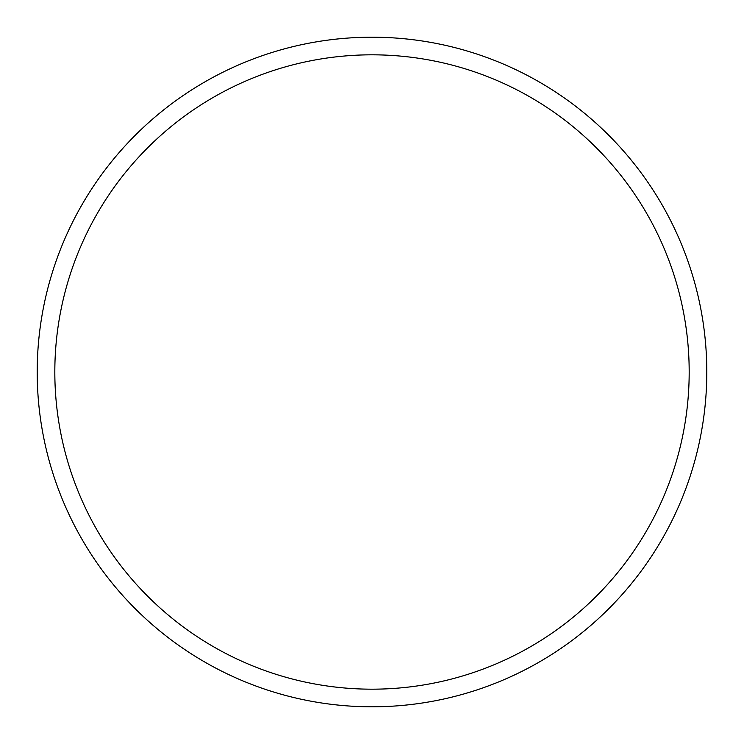 <?xml version="1.0" encoding="UTF-8"?>
<svg xmlns="http://www.w3.org/2000/svg" width="744" height="744" viewBox="0 0 744 744"><rect width="100%" height="100%" fill="white"/><g stroke="black" fill="none" stroke-linecap="round" stroke-linejoin="round"><path stroke-width="1.12" d="M54.824 372A317.177 317.177 0 0 0 530.593 646.685A317.177 317.177 0 0 0 530.593 97.315A317.177 317.177 0 0 0 54.824 372M37.2 372A334.8 334.8 0 0 0 539.4 661.946A334.8 334.8 0 0 0 539.4 82.054A334.8 334.8 0 0 0 37.2 372"/></g></svg>
